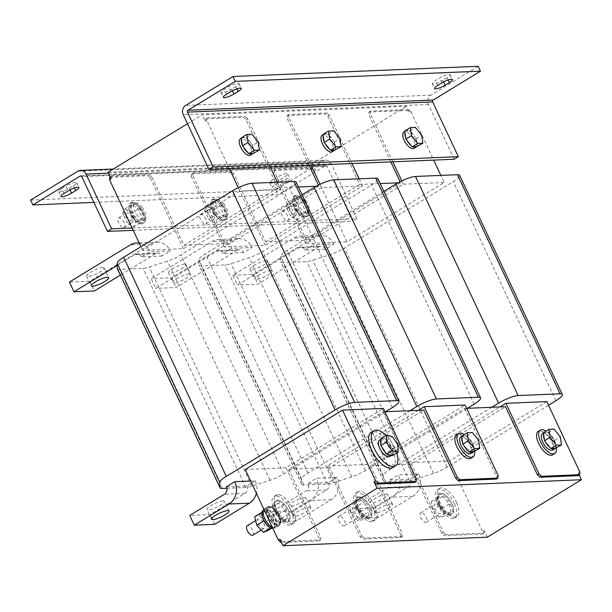 <?xml version="1.0" encoding="UTF-8"?>
<svg xmlns="http://www.w3.org/2000/svg" width="612" height="612" viewBox="0 0 612 612"><rect width="100%" height="100%" fill="white"/><g stroke="black" fill="none" stroke-linecap="round" stroke-linejoin="round"><path stroke-width="0.46" stroke-dasharray="3.06 2.29" d="M386.562 494.075A9.631 2.073 -25.1 0 1 387.924 494.481A9.631 2.073 -25.1 0 1 382.102 499.43A9.631 2.073 -25.1 0 1 371.844 503.064A9.631 2.073 -25.1 0 1 370.474 502.659A9.631 2.073 -25.1 0 1 376.296 497.709A9.631 2.073 -25.1 0 1 386.562 494.075M391.122 503.814A9.631 2.073 -25.1 0 1 392.491 504.219A9.631 2.073 -25.1 0 1 386.669 509.169A9.631 2.073 -25.1 0 1 376.403 512.802A9.631 2.073 -25.1 0 1 375.041 512.397A9.631 2.073 -25.1 0 1 380.855 507.447A9.631 2.073 -25.1 0 1 391.122 503.814M236.943 88.809L235.888 86.567A7.574 1.629 154.9 0 0 238.994 83.507A7.574 1.629 154.9 0 0 237.923 83.194A7.574 1.629 154.9 0 0 228.398 86.873L224.191 89.444A7.574 1.629 154.9 0 0 221.085 92.496A7.574 1.629 154.9 0 0 231.68 89.13L232.445 90.752M448.083 80.011L447.035 77.762A7.574 1.629 154.9 0 0 450.141 74.71A7.574 1.629 154.9 0 0 449.07 74.389A7.574 1.629 154.9 0 0 439.538 78.076L435.339 80.639A7.574 1.629 154.9 0 0 432.225 83.699A7.574 1.629 154.9 0 0 442.828 80.333L443.585 81.954M273.143 188.037A7.574 1.629 154.9 0 0 282.675 184.357L286.883 181.787A7.574 1.629 154.9 0 0 289.989 178.735A7.574 1.629 154.9 0 0 279.386 182.101L275.178 184.663A7.574 1.629 154.9 0 0 272.072 187.723A7.574 1.629 154.9 0 0 273.143 188.037M275.178 184.663L272.898 179.798A7.574 1.629 154.9 0 0 269.793 182.85A7.574 1.629 154.9 0 0 270.864 183.172A7.574 1.629 154.9 0 0 280.395 179.484L284.595 176.922A7.574 1.629 154.9 0 0 287.709 173.862A7.574 1.629 154.9 0 0 277.106 177.228L279.386 182.101M64.038 193.469L61.758 188.603A7.574 1.629 154.9 0 0 58.645 191.655A7.574 1.629 154.9 0 0 59.716 191.977A7.574 1.629 154.9 0 0 69.248 188.289L73.455 185.719A7.574 1.629 154.9 0 0 76.561 182.667A7.574 1.629 154.9 0 0 65.958 186.033L68.238 190.898M102.785 267.528A9.631 2.073 154.9 0 0 92.519 271.154A9.631 2.073 154.9 0 0 86.697 276.104A9.631 2.073 154.9 0 0 88.067 276.509A9.631 2.073 154.9 0 0 98.333 272.883A9.631 2.073 154.9 0 0 104.147 267.934A9.631 2.073 154.9 0 0 102.785 267.528M223.097 500.891A9.631 2.073 -25.1 0 1 224.459 501.297A9.631 2.073 -25.1 0 1 218.637 506.246A9.631 2.073 -25.1 0 1 208.371 509.88A9.631 2.073 -25.1 0 1 207.009 509.475A9.631 2.073 -25.1 0 1 212.831 504.525A9.631 2.073 -25.1 0 1 223.097 500.891M270.818 270.45A9.631 2.073 154.9 0 0 260.551 274.084A9.631 2.073 154.9 0 0 254.73 279.034A9.631 2.073 154.9 0 0 256.099 279.439A9.631 2.073 154.9 0 0 266.358 275.805A9.631 2.073 154.9 0 0 272.179 270.856A9.631 2.073 154.9 0 0 270.818 270.45M266.251 260.712A9.631 2.073 154.9 0 0 255.992 264.346A9.631 2.073 154.9 0 0 250.17 269.295A9.631 2.073 154.9 0 0 251.532 269.701A9.631 2.073 154.9 0 0 261.798 266.067A9.631 2.073 154.9 0 0 267.62 261.117A9.631 2.073 154.9 0 0 266.251 260.712M189.077 273.855A9.631 2.073 154.9 0 0 178.819 277.488A9.631 2.073 154.9 0 0 172.997 282.438A9.631 2.073 154.9 0 0 174.359 282.843A9.631 2.073 154.9 0 0 184.625 279.21A9.631 2.073 154.9 0 0 190.447 274.26A9.631 2.073 154.9 0 0 189.077 273.855M184.518 264.116A9.631 2.073 154.9 0 0 174.252 267.75A9.631 2.073 154.9 0 0 168.438 272.7A9.631 2.073 154.9 0 0 169.799 273.105A9.631 2.073 154.9 0 0 180.066 269.471A9.631 2.073 154.9 0 0 185.887 264.522A9.631 2.073 154.9 0 0 184.518 264.116M304.83 497.487A9.631 2.073 -25.1 0 1 306.191 497.893A9.631 2.073 -25.1 0 1 300.37 502.842A9.631 2.073 -25.1 0 1 290.111 506.468A9.631 2.073 -25.1 0 1 288.742 506.063A9.631 2.073 -25.1 0 1 294.563 501.113A9.631 2.073 -25.1 0 1 304.83 497.487M309.389 507.226A9.631 2.073 -25.1 0 1 310.751 507.631A9.631 2.073 -25.1 0 1 304.937 512.581A9.631 2.073 -25.1 0 1 294.67 516.207A9.631 2.073 -25.1 0 1 293.301 515.801A9.631 2.073 -25.1 0 1 299.123 510.852A9.631 2.073 -25.1 0 1 309.389 507.226M272.019 522.549A11.008 4.911 -121.4 0 1 267.628 506.828A11.008 4.911 -121.4 0 1 274.712 509.903A11.008 4.911 -121.4 0 1 279.103 525.624A11.008 4.911 -121.4 0 1 272.019 522.549M263.849 509.207A11.008 4.911 -121.4 0 1 264.262 508.878A11.008 4.911 -121.4 0 1 271.346 511.953A11.008 4.911 -121.4 0 1 275.737 527.682A11.008 4.911 -121.4 0 1 272.417 527.506M268.752 524.132A10.182 4.544 -121.4 0 1 264.69 509.589A10.182 4.544 -121.4 0 1 271.246 512.428A10.182 4.544 -121.4 0 1 275.308 526.97A10.182 4.544 -121.4 0 1 268.752 524.132M263.015 510.615A10.182 4.544 -121.4 0 1 266.013 510.737A10.182 4.544 -121.4 0 1 266.327 510.89A10.182 4.544 -121.4 0 1 269.563 513.453A10.182 4.544 -121.4 0 1 272.493 517.446L265.531 522.005L267.712 530.619M252.894 535.171A5.508 2.456 58.6 0 0 251.861 528.783A5.508 2.456 58.6 0 0 247.156 525.777M263.007 521.982A5.508 2.456 58.6 0 0 258.302 518.968A5.508 2.456 58.6 0 0 259.335 525.364A5.508 2.456 58.6 0 0 264.04 528.37A5.508 2.456 58.6 0 0 263.007 521.982M272.103 522.158A10.32 4.605 -121.4 0 1 267.987 507.417A10.32 4.605 -121.4 0 1 274.627 510.293A10.32 4.605 -121.4 0 1 278.743 525.035A10.32 4.605 -121.4 0 1 272.103 522.158M272.944 521.646A10.32 4.605 -121.4 0 1 269.846 517.385A10.32 4.605 -121.4 0 1 269.838 517.362A10.32 4.605 -121.4 0 1 267.658 508.779A10.32 4.605 -121.4 0 1 267.666 508.763A10.32 4.605 -121.4 0 1 268.829 506.904A10.32 4.605 -121.4 0 1 272.019 507.103A10.32 4.605 -121.4 0 1 272.034 507.111A10.32 4.605 -121.4 0 1 275.469 509.781A10.32 4.605 -121.4 0 1 278.559 514.034L280.747 522.663A10.32 4.605 -121.4 0 1 280.747 522.663L276.387 524.323A10.32 4.605 -121.4 0 1 276.379 524.316L276.387 524.323A10.32 4.605 -121.4 0 1 272.944 521.646M250.469 155.165A9.631 4.299 58.6 0 0 251.379 150.024A9.631 4.299 58.6 0 0 246.46 141.234A9.631 4.299 58.6 0 0 240.432 138.717M253.024 153.497A9.631 4.299 58.6 0 0 253.636 152.235A9.631 4.299 58.6 0 0 253.483 148.739A9.631 4.299 58.6 0 0 252.84 146.681L253.812 153.467M247.738 152.48A9.631 4.299 58.6 0 0 249.489 153.643M242.26 144.639A9.631 4.299 58.6 0 0 243.4 147.071M413.934 148.349A9.631 4.299 58.6 0 0 414.852 143.208A9.631 4.299 58.6 0 0 409.933 134.426A9.631 4.299 58.6 0 0 403.897 131.901M416.497 146.681A9.631 4.299 58.6 0 0 417.101 145.419A9.631 4.299 58.6 0 0 416.956 141.923A9.631 4.299 58.6 0 0 416.305 139.865L417.285 146.65M411.203 145.664A9.631 4.299 58.6 0 0 412.955 146.834M405.733 137.822A9.631 4.299 58.6 0 0 406.873 140.255M332.201 151.761A9.631 4.299 58.6 0 0 333.112 146.612A9.631 4.299 58.6 0 0 328.193 137.83A9.631 4.299 58.6 0 0 322.164 135.313M334.764 150.093A9.631 4.299 58.6 0 0 335.368 148.823A9.631 4.299 58.6 0 0 335.215 145.335A9.631 4.299 58.6 0 0 334.573 143.269L335.544 150.055M329.47 149.068A9.631 4.299 58.6 0 0 331.222 150.238M323.993 141.234A9.631 4.299 58.6 0 0 325.133 143.667M278.812 494.741A16.516 7.367 -121.4 0 1 292.421 507.983A16.516 7.367 -121.4 0 1 293.324 523.39A16.516 7.367 -121.4 0 1 290.623 523.849A16.516 7.367 -121.4 0 1 277.022 510.607A16.516 7.367 -121.4 0 1 276.111 495.2A16.516 7.367 -121.4 0 1 278.812 494.741M276.708 496.018A16.516 7.367 -121.4 0 1 290.317 509.268A16.516 7.367 -121.4 0 1 291.22 524.675A16.516 7.367 -121.4 0 1 288.52 525.134A16.516 7.367 -121.4 0 1 274.918 511.892A16.516 7.367 -121.4 0 1 274.008 496.477A16.516 7.367 -121.4 0 1 276.708 496.018M278.559 514.034L285.322 509.926L281.665 506.69L278.774 502.98L274.413 504.64L276.593 513.254L279.477 516.964L283.142 520.208L276.387 524.323L269.846 517.385L267.658 508.779L272.026 507.096L278.559 514.034A10.32 4.605 -121.4 0 1 278.575 514.065A10.32 4.605 -121.4 0 1 280.747 522.648A10.32 4.605 -121.4 0 1 279.585 524.522A10.32 4.605 -121.4 0 1 276.394 524.323M281.214 517.163A11.467 5.118 -121.4 0 1 275.346 502.865A11.467 5.118 -121.4 0 1 284.014 503.99A11.467 5.118 -121.4 0 1 289.881 518.295A11.467 5.118 -121.4 0 1 281.214 517.163M379.578 440.104A9.631 4.299 -121.4 0 1 388.023 445.697A9.631 4.299 -121.4 0 1 389.615 456.552M380.886 444.419A9.631 4.299 58.6 0 0 381.743 446.821M391.718 455.267L391.535 455.382A9.631 4.299 58.6 0 0 391.718 455.267A9.631 4.299 58.6 0 0 392.43 454.532A9.631 4.299 58.6 0 0 392.522 449.667A9.631 4.299 58.6 0 0 391.657 447.265A9.631 4.299 58.6 0 0 390.127 444.411A9.631 4.299 58.6 0 0 387.71 441.328A9.631 4.299 58.6 0 0 385.935 439.776A9.631 4.299 58.6 0 0 381.888 438.705A9.631 4.299 58.6 0 0 381.681 438.819A9.631 4.299 58.6 0 0 380.97 439.554M392.728 467.553A20.647 9.211 58.6 0 0 388.23 442.683A20.647 9.211 58.6 0 0 371.216 432.309M396.775 452.949A20.647 9.211 58.6 0 0 390.861 441.084A20.647 9.211 58.6 0 0 386.057 435.384M421.201 512.695A5.508 2.456 58.6 0 0 420.612 512.864A5.508 2.456 58.6 0 0 421.048 518.265A5.508 2.456 58.6 0 0 425.761 522.434A5.508 2.456 58.6 0 0 426.35 522.258A5.508 2.456 58.6 0 0 425.906 516.857A5.508 2.456 58.6 0 0 421.201 512.695M435.392 504.028A5.508 2.456 58.6 0 0 434.803 504.196A5.508 2.456 58.6 0 0 435.247 509.597A5.508 2.456 58.6 0 0 439.952 513.766A5.508 2.456 58.6 0 0 440.541 513.598A5.508 2.456 58.6 0 0 440.104 508.197A5.508 2.456 58.6 0 0 435.392 504.028M450.822 512.259L449.246 503.967L442.851 496.493L438.024 497.296L439.6 505.581L446.003 513.063L450.822 512.259L444.067 516.375L439.248 517.186L432.852 509.704L431.276 501.419L436.096 500.608L442.499 508.09L444.067 516.375M451.197 513.866A11.467 5.118 -121.4 0 1 440.732 504.663A11.467 5.118 -121.4 0 1 440.977 493.662A11.467 5.118 -121.4 0 1 451.434 502.865A11.467 5.118 -121.4 0 1 451.197 513.866M456.506 502.46A16.516 7.367 -121.4 0 1 456.789 516.574A16.516 7.367 -121.4 0 1 439.867 502.498A16.516 7.367 -121.4 0 1 439.584 488.384A16.516 7.367 -121.4 0 1 456.506 502.46M454.402 503.745A16.516 7.367 -121.4 0 1 454.693 517.859A16.516 7.367 -121.4 0 1 437.764 503.783A16.516 7.367 -121.4 0 1 437.481 489.669A16.516 7.367 -121.4 0 1 454.402 503.745M542.523 433.61A9.631 4.299 -121.4 0 1 548.551 436.127A9.631 4.299 -121.4 0 1 553.47 444.909A9.631 4.299 -121.4 0 1 552.559 450.057M555.122 448.389A9.631 4.299 58.6 0 0 555.727 447.12A9.631 4.299 58.6 0 0 555.574 443.631A9.631 4.299 58.6 0 0 554.931 441.566A9.631 4.299 58.6 0 0 553.791 439.133A9.631 4.299 58.6 0 0 549.454 433.732A9.631 4.299 58.6 0 0 547.709 432.562A9.631 4.299 58.6 0 0 544.626 432.324A9.631 4.299 58.6 0 0 544.167 432.707A9.631 4.299 58.6 0 0 543.555 433.977M549.828 447.364A9.631 4.299 58.6 0 0 551.58 448.535M544.351 439.531A9.631 4.299 58.6 0 0 545.491 441.963M552.605 454.861A13.762 6.143 58.6 0 0 553.623 446.431A13.762 6.143 58.6 0 0 546.47 434.551A13.762 6.143 58.6 0 0 538.269 431.368M556.346 448.083A13.762 6.143 58.6 0 0 555.727 445.146A13.762 6.143 58.6 0 0 546.003 431.146M339.461 516.1A5.508 2.456 58.6 0 0 338.88 516.268A5.508 2.456 58.6 0 0 339.316 521.669A5.508 2.456 58.6 0 0 344.028 525.838A5.508 2.456 58.6 0 0 344.617 525.67A5.508 2.456 58.6 0 0 344.173 520.269A5.508 2.456 58.6 0 0 339.461 516.1M353.66 507.44A5.508 2.456 58.6 0 0 353.07 507.608A5.508 2.456 58.6 0 0 353.514 513.009A5.508 2.456 58.6 0 0 358.219 517.171A5.508 2.456 58.6 0 0 358.808 517.002A5.508 2.456 58.6 0 0 358.364 511.601A5.508 2.456 58.6 0 0 353.66 507.44M369.09 515.664L367.514 507.379L361.118 499.897L356.291 500.7L357.867 508.993L364.27 516.467L369.09 515.664L362.335 519.787L357.515 520.59L351.12 513.116L349.544 504.823L354.363 504.02L360.759 511.494L362.335 519.787M369.457 517.278A11.467 5.118 -121.4 0 1 358.999 508.067A11.467 5.118 -121.4 0 1 359.244 497.066A11.467 5.118 -121.4 0 1 369.702 506.277A11.467 5.118 -121.4 0 1 369.457 517.278M374.774 505.864A16.516 7.367 -121.4 0 1 375.057 519.986A16.516 7.367 -121.4 0 1 358.135 505.91A16.516 7.367 -121.4 0 1 357.844 491.788A16.516 7.367 -121.4 0 1 374.774 505.864M372.67 507.149A16.516 7.367 -121.4 0 1 372.953 521.271A16.516 7.367 -121.4 0 1 356.031 507.187A16.516 7.367 -121.4 0 1 355.748 493.073A16.516 7.367 -121.4 0 1 372.67 507.149M460.79 437.014A9.631 4.299 -121.4 0 1 466.818 439.531A9.631 4.299 -121.4 0 1 471.737 448.321A9.631 4.299 -121.4 0 1 470.827 453.461M473.382 451.794A9.631 4.299 58.6 0 0 473.994 450.524A9.631 4.299 58.6 0 0 473.841 447.035A9.631 4.299 58.6 0 0 473.198 444.978A9.631 4.299 58.6 0 0 472.059 442.545A9.631 4.299 58.6 0 0 467.721 437.136A9.631 4.299 58.6 0 0 465.969 435.966A9.631 4.299 58.6 0 0 462.886 435.729A9.631 4.299 58.6 0 0 462.435 436.119A9.631 4.299 58.6 0 0 461.823 437.381M468.096 450.776A9.631 4.299 58.6 0 0 469.848 451.939M462.618 442.935A9.631 4.299 58.6 0 0 463.758 445.368M470.873 458.273A13.762 6.143 58.6 0 0 471.89 449.835A13.762 6.143 58.6 0 0 464.738 437.955A13.762 6.143 58.6 0 0 456.529 434.772M474.606 451.495A13.762 6.143 58.6 0 0 473.994 448.55A13.762 6.143 58.6 0 0 464.263 434.551M123.67 227.542A5.508 2.456 58.6 0 0 124.259 227.373A5.508 2.456 58.6 0 0 123.815 221.972A5.508 2.456 58.6 0 0 119.11 217.803A5.508 2.456 58.6 0 0 118.521 217.971A5.508 2.456 58.6 0 0 118.957 223.372A5.508 2.456 58.6 0 0 123.67 227.542M131.557 222.73A5.508 2.456 58.6 0 0 132.138 222.561A5.508 2.456 58.6 0 0 131.702 217.161A5.508 2.456 58.6 0 0 126.99 212.991A5.508 2.456 58.6 0 0 126.401 213.16A5.508 2.456 58.6 0 0 126.845 218.56A5.508 2.456 58.6 0 0 131.557 222.73M133.737 218.492L140.309 222.875L142.596 218.124L140.071 213.787L138.312 208.983L131.748 204.599L129.461 209.358L131.213 214.154L133.737 218.492L126.982 222.615L122.706 213.473L124.993 208.723L131.557 213.106L135.841 222.24L133.554 226.998L126.982 222.615M142.038 207.162A9.631 4.299 -121.4 0 1 144.807 219.662A9.631 4.299 -121.4 0 1 137.532 215.722A9.631 4.299 -121.4 0 1 134.77 203.222A9.631 4.299 -121.4 0 1 142.038 207.162M139.941 208.447A9.631 4.299 -121.4 0 1 142.703 220.947A9.631 4.299 -121.4 0 1 135.428 217.008A9.631 4.299 -121.4 0 1 132.666 204.5A9.631 4.299 -121.4 0 1 139.941 208.447M287.135 220.725A5.508 2.456 58.6 0 0 287.724 220.557A5.508 2.456 58.6 0 0 287.28 215.156A5.508 2.456 58.6 0 0 282.576 210.987A5.508 2.456 58.6 0 0 281.987 211.163A5.508 2.456 58.6 0 0 282.43 216.564A5.508 2.456 58.6 0 0 287.135 220.725M295.022 215.914A5.508 2.456 58.6 0 0 295.611 215.745A5.508 2.456 58.6 0 0 295.168 210.344A5.508 2.456 58.6 0 0 290.463 206.175A5.508 2.456 58.6 0 0 289.874 206.343A5.508 2.456 58.6 0 0 290.31 211.744A5.508 2.456 58.6 0 0 295.022 215.914M297.202 211.675L303.774 216.059L306.061 211.308L303.537 206.971L301.777 202.174L295.214 197.791L292.926 202.541L294.678 207.346L297.202 211.675L290.455 215.799L286.171 206.665L288.459 201.906L295.03 206.29L299.306 215.432L297.019 220.182L290.455 215.799M305.51 200.346A9.631 4.299 -121.4 0 1 308.272 212.854A9.631 4.299 -121.4 0 1 300.997 208.906A9.631 4.299 -121.4 0 1 298.235 196.406A9.631 4.299 -121.4 0 1 305.51 200.346M303.407 201.631A9.631 4.299 -121.4 0 1 306.168 214.131A9.631 4.299 -121.4 0 1 298.901 210.191A9.631 4.299 -121.4 0 1 296.132 197.691A9.631 4.299 -121.4 0 1 303.407 201.631M223.778 203.758A9.631 4.299 -121.4 0 1 226.539 216.258A9.631 4.299 -121.4 0 1 219.264 212.318A9.631 4.299 -121.4 0 1 216.503 199.81A9.631 4.299 -121.4 0 1 223.778 203.758M221.674 205.035A9.631 4.299 -121.4 0 1 224.436 217.543A9.631 4.299 -121.4 0 1 217.161 213.596A9.631 4.299 -121.4 0 1 214.399 201.096A9.631 4.299 -121.4 0 1 221.674 205.035M217.574 218.836L224.329 214.713L221.804 210.383L220.045 205.578L213.481 201.195L211.194 205.946L212.945 210.75L215.47 215.087L208.723 219.203L215.286 223.587L217.574 218.836L213.297 209.702L206.726 205.318L204.439 210.069L208.723 219.203M205.403 224.137A5.508 2.456 58.6 0 0 205.992 223.969A5.508 2.456 58.6 0 0 205.548 218.56A5.508 2.456 58.6 0 0 200.843 214.399A5.508 2.456 58.6 0 0 200.254 214.567A5.508 2.456 58.6 0 0 200.69 219.968A5.508 2.456 58.6 0 0 205.403 224.137M213.29 219.326A5.508 2.456 58.6 0 0 213.879 219.15A5.508 2.456 58.6 0 0 213.435 213.749A5.508 2.456 58.6 0 0 208.723 209.587A5.508 2.456 58.6 0 0 208.141 209.755A5.508 2.456 58.6 0 0 208.577 215.156A5.508 2.456 58.6 0 0 213.29 219.326M418.287 410.346L326.976 466.084L367.843 464.378L465.089 405.014M308.104 483.419L316.511 478.278L336.944 477.429A16.516 14.351 87.6 0 1 331.168 499.736L296.476 520.919L291.916 511.181L271.483 512.03L306.176 490.855A5.508 4.781 -92.4 0 0 308.104 483.419L328.537 482.562L336.944 477.429M410.04 410.69L308.027 472.961A15.552 3.343 154.9 0 0 301.563 478.921L301.678 484.069A15.552 3.343 154.9 0 0 301.747 484.383A15.552 3.343 154.9 0 0 303.95 485.041L327.573 484.054A15.552 3.343 154.9 0 0 333.594 482.738L351.816 476.832A15.552 3.343 154.9 0 0 365.372 470.574L467.392 408.296M360.881 186.867L362.457 185.91L321.591 187.609L224.336 246.973L265.203 245.274L360.881 186.867M237.15 250.331A5.508 4.781 87.6 0 1 239.2 249.696A5.508 4.781 87.6 0 1 243.63 252.626L252.045 247.493L231.611 248.35A16.516 14.351 -92.4 0 0 218.308 239.544A16.516 14.351 -92.4 0 0 212.15 241.442L151.172 278.667L155.731 288.405L216.717 251.18L237.15 250.331L176.164 287.548L155.731 288.405M243.63 252.626L223.196 253.483L231.611 248.35M302.106 194.815L205.387 253.858A15.552 3.343 154.9 0 0 198.931 259.817L199.038 264.965A15.552 3.343 154.9 0 0 199.107 265.279A15.552 3.343 154.9 0 0 201.317 265.937L224.933 264.95A15.552 3.343 154.9 0 0 230.961 263.634L249.183 257.721A15.552 3.343 154.9 0 0 262.739 251.463L371.538 185.054A15.552 3.343 154.9 0 0 377.925 178.773M389.836 480.007L410.269 479.158A5.508 4.781 87.6 0 1 408.342 486.594L373.649 507.769L353.216 508.626L387.909 487.443A5.508 4.781 -92.4 0 0 389.836 480.007L398.244 474.874A16.516 14.351 -92.4 0 1 392.468 497.181L357.775 518.364L353.216 508.626M410.269 479.158L418.677 474.025A16.516 14.351 87.6 0 1 412.901 496.332L378.208 517.507L373.649 507.769M378.208 517.507L357.775 518.364M418.677 474.025L398.244 474.874M245.244 469.488L286.11 467.79L383.357 408.418M226.363 486.823L246.797 485.974L255.212 480.833L250.645 481.024M226.83 488.254L245.84 487.466A15.552 3.343 154.9 0 0 251.861 486.15L270.083 480.236A15.552 3.343 154.9 0 0 283.639 473.979L385.659 411.708M279.141 190.278L280.724 189.315L239.858 191.02L142.604 250.385L183.47 248.679L279.141 190.278M117.244 265.417L134.977 254.584L155.41 253.735A5.508 4.781 87.6 0 1 157.468 253.1A5.508 4.781 87.6 0 1 161.897 256.038L170.312 250.905L149.879 251.754A16.516 14.351 -92.4 0 0 139.199 243.125M161.897 256.038L141.464 256.887L149.879 251.754M117.374 268.683A15.552 3.343 154.9 0 0 119.577 269.341L143.2 268.354A15.552 3.343 154.9 0 0 149.229 267.039L167.451 261.133A15.552 3.343 154.9 0 0 180.999 254.875L289.805 188.458A15.552 3.343 154.9 0 0 296.193 182.177M487.305 537.183L484.222 530.612L482.646 531.576L482.424 534.062L444.281 535.653L441.78 533.274L408.709 462.672L449.575 460.974L482.646 531.576M579.182 475.004L578.325 473.168L578.103 475.662M400.692 537.474L402.268 536.51L402.489 534.016L400.914 534.98L400.692 537.474L362.549 539.065L360.047 536.686L326.976 466.084M466.642 408.326L464.653 408.411L370.558 465.854L402.489 534.016M441.78 533.274L443.356 532.31L411.425 464.148L505.52 406.705M443.356 532.31L445.857 534.689L444.281 535.653M482.424 534.062L484 533.098L445.857 534.689M484 533.098L484.222 530.612M279.891 539.126L282.392 541.505L281.313 542.163M286.11 467.79L319.181 538.384L318.959 540.878L320.535 539.914L282.392 541.505M320.535 539.914L320.757 537.428L319.181 538.384M384.91 411.738L382.921 411.815L288.826 469.259L320.757 537.428M360.047 536.686L361.623 535.722L329.692 467.553L423.787 410.117M361.623 535.722L364.125 538.101L362.549 539.065M402.268 536.51L364.125 538.101M382.921 411.815L414.852 479.984L414.63 482.478M464.653 408.411L496.584 476.58L496.363 479.066M187.501 123.731L202.128 114.804L406.46 106.289L409.543 112.86L411.119 111.897L433.694 160.099M108.033 172.247L312.365 163.725L406.46 106.289M205.204 121.383L205.425 118.889L207.001 117.925L206.78 120.419L205.204 121.383L202.128 114.804M312.365 163.725L315.44 170.304L312.939 167.925L311.363 168.889L313.864 171.261L315.44 170.304M205.425 118.889L243.568 117.297L246.07 119.677L278.001 187.846L298.442 186.989M309.106 165.294L286.936 117.971L287.158 115.484L325.301 113.893L327.803 116.272L359.741 184.434L380.182 183.585M390.839 161.889L368.676 114.566L368.898 112.073L407.034 110.481L409.543 112.86M151.975 177.113L149.473 174.741L147.897 175.698L150.399 178.077L151.975 177.113L183.906 245.282L224.772 243.576L192.841 175.415L191.265 176.378L191.487 173.885L193.063 172.921L231.206 171.329L229.63 172.293L232.132 174.672L233.708 173.709L265.639 241.878L306.505 240.172L274.574 172.003L272.998 172.966L273.22 170.48L274.796 169.516L312.939 167.925M110.252 176.99L111.33 176.325L149.473 174.741M111.33 176.325L111.109 178.819M274.796 169.516L274.574 172.003M233.708 173.709L231.206 171.329M193.063 172.921L192.841 175.415M220.045 205.578L213.297 209.702M224.329 214.713L222.041 219.471L215.286 223.587M222.041 219.471L215.47 215.087M211.194 205.946L204.439 210.069M213.481 201.195L206.726 205.318M295.214 197.791L288.459 201.906M301.777 202.174L295.03 206.29M292.926 202.541L286.171 206.665M303.774 216.059L297.019 220.182M306.061 211.308L299.306 215.432M131.748 204.599L124.993 208.723M138.312 208.983L131.557 213.106M129.461 209.358L122.706 213.473M140.309 222.875L133.554 226.998M142.596 218.124L135.841 222.24M318.959 540.878L281.443 542.446M367.843 464.378L400.914 534.98M229.362 168.621L206.78 120.419M478.186 66.295L430.879 95.181A6.885 5.982 87.6 0 0 428.469 104.476L454.127 159.25M411.119 111.897L408.617 109.525L407.034 110.481M368.898 112.073L370.474 111.109L408.617 109.525M370.474 111.109L370.252 113.603L368.676 114.566M392.827 161.805L370.252 113.603M327.803 116.272L329.386 115.308L351.961 163.511M329.386 115.308L326.877 112.929L325.301 113.893M287.158 115.484L288.742 114.52L326.877 112.929M288.742 114.52L288.52 117.007L286.936 117.971M311.095 165.217L288.52 117.007M246.07 119.677L247.646 118.713L270.229 166.915M247.646 118.713L245.144 116.334L243.568 117.297M207.001 117.925L245.144 116.334M235.888 86.567L231.68 89.13M447.035 77.762L442.828 80.333M546.83 401.61L449.575 460.974M408.709 462.672L500.019 406.934M461.647 436.149L466.757 435.935L473.022 443.738L474.17 451.763M466.757 435.935L472.334 432.539M473.022 443.738L478.592 440.342M498.168 475.616L496.584 476.58M357.867 508.993L351.12 513.116M356.291 500.7L349.544 504.823M364.27 516.467L357.515 520.59M367.514 507.379L360.759 511.494M361.118 499.897L354.363 504.02M543.38 432.745L548.49 432.531L554.755 440.334L555.903 448.351M548.49 432.531L554.067 429.127M554.755 440.334L560.324 436.93M579.901 472.204L578.325 473.168M439.6 505.581L432.852 509.704M438.024 497.296L431.276 501.419M446.003 513.063L439.248 517.186M449.246 503.967L442.499 508.09M442.851 496.493L436.096 500.608M385.698 452.758A9.631 4.299 58.6 0 0 387.473 454.311M109.755 177.289L147.897 175.698M288.826 469.259L329.692 467.553M224.772 243.576L318.867 186.14L318.385 185.107M318.867 186.14L316.236 186.247M274.413 504.64L267.658 508.763M278.774 502.98L272.026 507.096M276.593 513.254L269.838 517.377M285.322 509.926L287.502 518.54L280.755 522.663M287.502 518.54L283.142 520.208M416.428 479.02L414.852 479.984M273.22 170.48L311.363 168.889M370.558 465.854L411.425 464.148M191.487 173.885L229.63 172.293M306.505 240.172L400.608 182.736L400.118 181.703M400.608 182.736L397.968 182.843M380.993 438.467L386.83 440.013L387.71 441.328L392.537 448.581L392.407 455.611M392.537 448.581L398.114 445.176M386.83 440.013L392.399 436.608M183.906 245.282L278.001 187.846M265.639 241.878L359.741 184.434M334.397 142.038L334.573 143.269A9.631 4.299 58.6 0 0 333.433 140.837L334.397 142.038L339.966 138.641M329.095 135.436L333.433 140.837A9.631 4.299 58.6 0 0 329.095 135.436A9.631 4.299 58.6 0 0 327.351 134.265L328.131 134.235L329.095 135.436M328.131 134.235L333.708 130.83M323.021 134.449L327.351 134.265A9.631 4.299 58.6 0 0 324.268 134.028A9.631 4.299 58.6 0 0 323.809 134.41A9.631 4.299 58.6 0 0 323.197 135.68M416.129 138.633L416.305 139.865A9.631 4.299 58.6 0 0 415.166 137.432L416.129 138.633L421.706 135.229M410.836 132.024L415.166 137.432A9.631 4.299 58.6 0 0 410.836 132.024A9.631 4.299 58.6 0 0 409.084 130.861L409.872 130.823L410.836 132.024M409.872 130.823L415.441 127.426M404.754 131.037L409.084 130.861A9.631 4.299 58.6 0 0 406.001 130.624A9.631 4.299 58.6 0 0 405.542 131.006A9.631 4.299 58.6 0 0 404.93 132.276M246.399 137.639L247.363 138.84A9.631 4.299 58.6 0 0 245.611 137.677L251.976 134.242M241.289 137.853L242.077 137.822A9.631 4.299 58.6 0 0 241.465 139.085M252.664 145.449L252.84 146.681A9.631 4.299 58.6 0 0 251.7 144.248A9.631 4.299 58.6 0 0 247.363 138.84L252.664 145.449L258.233 142.045M242.077 137.822L245.611 137.677A9.631 4.299 58.6 0 0 242.528 137.432A9.631 4.299 58.6 0 0 242.077 137.822M133.209 230.334L352.673 221.184L327.015 166.403L81.817 176.631M132.115 227.985L356.88 218.614L352.673 221.184M356.88 218.614L331.222 163.84A6.885 5.982 87.6 0 0 325.676 160.176L113.304 169.027M93.881 202.388L278.085 194.708L325.393 165.829A1.377 1.193 87.6 0 1 327.015 166.403M30.6 200.063L275.798 189.842L323.113 160.964A6.885 5.982 87.6 0 1 325.676 160.176M275.798 189.842L278.085 194.708M272.898 179.798L277.106 177.228M61.758 188.603L65.958 186.033M150.399 178.077L183.47 248.679M224.336 246.973L191.265 176.378M232.132 174.672L265.203 245.274M401.77 180.892L403.323 184.204L306.069 243.568L272.998 172.966M313.864 171.261L346.935 241.862L444.19 182.498L440.862 175.407M142.604 250.385L140.898 246.735M239.858 191.02L238.305 187.7M277.397 182.215L280.724 189.315M306.069 243.568L346.935 241.862M403.323 184.204L444.19 182.498M321.591 187.609L320.038 184.296M359.129 178.811L362.457 185.91M139.077 242.849L157.009 242.1A16.516 14.351 87.6 0 0 150.85 243.997L89.872 281.222L69.439 282.071M89.872 281.222L94.432 290.96M155.41 253.735L120.388 275.117M157.009 242.1A16.516 14.351 87.6 0 1 170.312 250.905M141.464 256.887A5.508 4.781 -92.4 0 0 137.034 253.957A5.508 4.781 -92.4 0 0 134.977 254.584M246.797 485.974A5.508 4.781 87.6 0 1 244.877 493.41L210.184 514.585L189.743 515.434M214.743 524.323L210.184 514.585M255.212 480.833A16.516 14.351 87.6 0 1 256.39 493.287M325.37 249.222L304.937 250.071A5.508 4.781 -92.4 0 0 300.5 247.141A5.508 4.781 -92.4 0 0 298.449 247.776L318.883 246.919A5.508 4.781 87.6 0 1 320.933 246.292A5.508 4.781 87.6 0 1 325.37 249.222L333.777 244.089L313.344 244.938A16.516 14.351 -92.4 0 0 300.041 236.14A16.516 14.351 -92.4 0 0 293.882 238.037L232.904 275.255L237.471 284.993L298.449 247.776M304.937 250.071L313.344 244.938M232.904 275.255L253.337 274.406L314.316 237.181A16.516 14.351 87.6 0 1 320.474 235.291A16.516 14.351 87.6 0 1 333.777 244.089M318.883 246.919L257.904 284.144L237.471 284.993M253.337 274.406L257.904 284.144M383.846 191.403L287.12 250.453A15.552 3.343 154.9 0 0 280.663 256.413L280.77 261.553A15.552 3.343 154.9 0 0 280.847 261.875A15.552 3.343 154.9 0 0 283.05 262.525L306.673 261.546A15.552 3.343 154.9 0 0 312.694 260.222L330.916 254.317A15.552 3.343 154.9 0 0 344.472 248.059L453.27 181.642A15.552 3.343 154.9 0 0 459.658 175.369M491.78 407.278L389.76 469.557A15.552 3.343 154.9 0 0 383.296 475.516L383.41 480.665A15.552 3.343 154.9 0 0 383.479 480.978A15.552 3.343 154.9 0 0 385.682 481.636L409.306 480.649A15.552 3.343 154.9 0 0 415.326 479.334L433.556 473.42A15.552 3.343 154.9 0 0 447.104 467.163L548.536 405.251M218.308 239.544L238.741 238.695A16.516 14.351 87.6 0 0 232.583 240.593L171.605 277.81L151.172 278.667M171.605 277.81L176.164 287.548M238.741 238.695A16.516 14.351 87.6 0 1 252.045 247.493M223.196 253.483A5.508 4.781 -92.4 0 0 218.767 250.545A5.508 4.781 -92.4 0 0 216.717 251.18M328.537 482.562A5.508 4.781 87.6 0 1 326.609 489.998L291.916 511.181M296.476 520.919L276.043 521.768L310.735 500.593A16.516 14.351 -92.4 0 0 316.511 478.278M276.043 521.768L271.483 512.03M254.623 516.719L258.991 515.059L265.531 522.005M261.898 512.305L266.136 510.691L258.991 515.059M266.136 510.691L272.493 517.446A10.182 4.544 -121.4 0 1 272.745 517.89L274.865 526.259L271.644 528.225M272.684 517.645L272.745 517.89A10.182 4.544 -121.4 0 1 274.803 526.006A10.182 4.544 -121.4 0 1 274.742 526.305L270.626 527.873M274.865 526.259L274.742 526.305A10.182 4.544 -121.4 0 1 273.625 528.003A10.182 4.544 -121.4 0 1 272.784 528.294M263.887 520.72L261.837 512.604M264.139 521.172L270.313 527.72M230.678 91.746L228.398 86.873M441.826 82.941L439.538 78.076M282.675 184.357L280.395 179.484M70.005 189.911L69.248 188.289M279.921 518.104A11.758 5.248 -121.4 0 1 273.901 503.439A11.758 5.248 -121.4 0 1 282.79 504.594A11.758 5.248 -121.4 0 1 288.803 519.259A11.758 5.248 -121.4 0 1 279.921 518.104M450.065 514.899A11.758 5.248 -121.4 0 1 439.332 505.451A11.758 5.248 -121.4 0 1 439.584 494.175A11.758 5.248 -121.4 0 1 450.31 503.615A11.758 5.248 -121.4 0 1 450.065 514.899M368.325 518.303A11.758 5.248 -121.4 0 1 357.599 508.863A11.758 5.248 -121.4 0 1 357.852 497.579A11.758 5.248 -121.4 0 1 368.577 507.019A11.758 5.248 -121.4 0 1 368.325 518.303M130.601 213.741A11.758 5.248 -121.4 0 1 131.549 203.1A11.758 5.248 -121.4 0 1 142.244 213.251A11.758 5.248 -121.4 0 1 141.296 223.893A11.758 5.248 -121.4 0 1 130.601 213.741M132.008 212.961A11.467 5.118 -121.4 0 1 132.934 202.587A11.467 5.118 -121.4 0 1 143.361 212.486A11.467 5.118 -121.4 0 1 142.435 222.867A11.467 5.118 -121.4 0 1 132.008 212.961M294.074 206.925A11.758 5.248 -121.4 0 1 295.022 196.284A11.758 5.248 -121.4 0 1 305.709 206.435A11.758 5.248 -121.4 0 1 304.761 217.084A11.758 5.248 -121.4 0 1 294.074 206.925M295.474 206.145A11.467 5.118 -121.4 0 1 296.399 195.771A11.467 5.118 -121.4 0 1 306.826 205.678A11.467 5.118 -121.4 0 1 305.901 216.051A11.467 5.118 -121.4 0 1 295.474 206.145M213.741 209.556A11.467 5.118 -121.4 0 1 214.667 199.175A11.467 5.118 -121.4 0 1 225.094 209.082A11.467 5.118 -121.4 0 1 224.168 219.463A11.467 5.118 -121.4 0 1 213.741 209.556M212.341 210.329A11.758 5.248 -121.4 0 1 213.282 199.688A11.758 5.248 -121.4 0 1 223.977 209.847A11.758 5.248 -121.4 0 1 223.028 220.488A11.758 5.248 -121.4 0 1 212.341 210.329M301.563 478.921L198.931 259.817M308.027 472.961L205.387 253.858M301.678 484.069L199.038 264.965M303.95 485.041L201.317 265.937M327.573 484.054L224.933 264.95M333.594 482.738L230.961 263.634M351.816 476.832L249.183 257.721M365.372 470.574L262.739 251.463M474.178 404.157L371.538 185.054M412.901 496.332L392.468 497.181M408.342 486.594L387.909 487.443M222.217 488.445L119.577 269.341M245.84 487.466L143.2 268.354M251.861 486.15L149.229 267.039M270.083 480.236L167.451 261.133M283.639 473.979L180.999 254.875M392.437 407.561L289.805 188.458M428.469 104.476L183.271 114.696M430.879 95.181L185.673 105.402M81.228 176.011L325.393 165.829M77.908 171.184L323.113 160.964M108.439 173.127L331.222 163.84M150.85 243.997L130.417 244.846M244.877 493.41L224.443 494.259M314.316 237.181L293.882 238.037M389.76 469.557L287.12 250.453M555.91 400.753L453.27 181.642M447.104 467.163L344.472 248.059M433.556 473.42L330.916 254.317M415.326 479.334L312.694 260.222M409.306 480.649L306.673 261.546M385.682 481.636L283.05 262.525M383.41 480.665L280.77 261.553M383.296 475.516L280.663 256.413M232.583 240.593L212.15 241.442M331.168 499.736L310.735 500.593M326.609 489.998L306.176 490.855M74.503 187.968L73.455 185.719M286.883 181.787L284.595 176.922M437.618 85.512L435.339 80.639M226.471 94.317L224.191 89.444M392.491 504.219L387.924 494.481M86.697 276.104L91.264 285.842M229.018 511.035L224.459 501.297M250.17 269.295L254.73 279.034M168.438 272.7L172.997 282.438M310.751 507.631L306.191 497.893M267.628 506.828L264.262 508.878M264.69 509.589L263.099 510.561M255.609 520.613L258.302 518.968M267.987 507.417L268.829 506.904M293.324 523.39L291.22 524.675M283.983 503.806C272.126 492.415 270.695 509.987 279.944 518.15C290.578 529.013 294.341 515.977 283.983 503.806M380.978 439.248L381.681 438.819M420.612 512.864L434.803 504.196M440.181 493.218C437.037 493.563 436.563 497.25 438.766 504.273C441.313 511.471 449.545 516.467 450.684 515.105C456.636 511.165 452.597 505.474 450.463 500.945C447.097 495.712 443.669 493.134 440.181 493.218M456.789 516.574L454.693 517.859M338.88 516.268L353.07 507.608M358.448 496.623C355.304 496.967 354.83 500.654 357.033 507.677C359.581 514.876 367.812 519.879 368.952 518.509C374.904 514.577 370.857 508.886 368.73 504.357C365.364 499.117 361.937 496.539 358.448 496.623M375.057 519.986L372.953 521.271M124.259 227.373L132.138 222.561M143.476 212.525C141.127 206.986 137.455 203.521 132.467 202.128C128.405 202.901 127.778 206.764 130.585 213.718C135.895 226.861 150.575 227.855 143.476 212.525M144.807 219.662L142.703 220.947M287.724 220.557L295.611 215.745M306.949 205.708C304.592 200.17 300.92 196.704 295.94 195.312C291.878 196.085 291.251 199.948 294.058 206.91C299.367 220.045 314.04 221.039 306.949 205.708M308.272 212.854L306.168 214.131M226.539 216.258L224.436 217.543M225.216 209.12C222.86 203.574 219.188 200.109 214.2 198.724C210.138 199.497 209.511 203.36 212.318 210.314C217.627 223.449 232.308 224.443 225.216 209.12M205.992 223.969L213.879 219.15M301.747 484.383L199.107 265.279M200.254 214.567L208.141 209.755M216.503 199.81L214.399 201.096M298.235 196.406L296.132 197.691M281.987 211.163L289.874 206.343M134.77 203.222L132.666 204.5M118.521 217.971L126.401 213.16M461.693 436.463L462.886 435.729M357.844 491.788L355.748 493.073M344.617 525.67L358.808 517.002M543.425 433.059L544.626 432.324M439.584 488.384L437.481 489.669M426.35 522.258L440.541 513.598M276.111 495.2L274.008 496.477M323.067 134.762L324.268 134.028M404.8 131.35L406.001 130.624M241.335 138.167L242.528 137.432M325.905 165.676L80.707 175.896M137.034 253.957L157.468 253.1M300.5 247.141L320.933 246.292M300.041 236.14L320.474 235.291M383.479 480.978L280.847 261.875M218.767 250.545L239.2 249.696M278.743 525.035L279.585 524.522M261.255 530.068L264.04 528.37M275.308 526.97L273.625 528.003M279.103 525.624L275.737 527.682M293.301 515.801L288.742 506.063M185.887 264.522L190.447 274.26M267.62 261.117L272.179 270.856M211.568 519.213L207.009 509.475M104.147 267.934L108.714 277.672M76.561 182.667L78.841 187.532M58.645 191.655L60.925 196.521M287.709 173.862L289.989 178.735M269.793 182.85L272.072 187.723M432.225 83.699L434.505 88.564M450.141 74.71L452.421 79.575M221.085 92.496L223.365 97.369M238.994 83.507L241.281 88.38M375.041 512.397L370.474 502.659"/><path stroke-width="0.92" d="M240.202 88.059A7.574 1.629 154.9 0 0 230.678 91.746L226.471 94.317A7.574 1.629 154.9 0 0 223.365 97.369A7.574 1.629 154.9 0 0 233.96 94.003L238.167 91.433A7.574 1.629 154.9 0 0 241.281 88.38A7.574 1.629 154.9 0 0 240.202 88.059M451.35 79.262A7.574 1.629 154.9 0 0 441.826 82.941L437.618 85.512A7.574 1.629 154.9 0 0 434.505 88.564A7.574 1.629 154.9 0 0 445.108 85.198L449.315 82.635A7.574 1.629 154.9 0 0 452.421 79.575A7.574 1.629 154.9 0 0 451.35 79.262M61.996 196.842A7.574 1.629 154.9 0 0 71.528 193.155L75.735 190.592A7.574 1.629 154.9 0 0 78.841 187.532A7.574 1.629 154.9 0 0 68.238 190.898L64.038 193.469A7.574 1.629 154.9 0 0 60.925 196.521A7.574 1.629 154.9 0 0 61.996 196.842M107.345 277.267A9.631 2.073 154.9 0 0 97.086 280.893A9.631 2.073 154.9 0 0 91.264 285.842A9.631 2.073 154.9 0 0 92.626 286.248A9.631 2.073 154.9 0 0 102.892 282.622A9.631 2.073 154.9 0 0 108.714 277.672A9.631 2.073 154.9 0 0 107.345 277.267M227.656 510.63A9.631 2.073 -25.1 0 1 229.018 511.035A9.631 2.073 -25.1 0 1 223.196 515.985A9.631 2.073 -25.1 0 1 212.938 519.619A9.631 2.073 -25.1 0 1 211.568 519.213A9.631 2.073 -25.1 0 1 217.39 514.264A9.631 2.073 -25.1 0 1 227.656 510.63M272.417 527.506A11.008 4.911 -121.4 0 1 268.653 524.606A11.008 4.911 -121.4 0 1 263.849 509.207M272.784 528.294A10.182 4.544 -121.4 0 1 270.626 527.873A10.182 4.544 -121.4 0 1 270.313 527.72A10.182 4.544 -121.4 0 1 267.077 525.157A10.182 4.544 -121.4 0 1 264.139 521.172A10.182 4.544 -121.4 0 1 263.887 520.72A10.182 4.544 -121.4 0 1 261.837 512.604A10.182 4.544 -121.4 0 1 261.898 512.305A10.182 4.544 -121.4 0 1 263.015 510.615L263.099 510.561M255.609 520.613L247.156 525.777A5.508 2.456 58.6 0 0 248.189 532.165A5.508 2.456 58.6 0 0 252.894 535.171L261.255 530.068M241.335 138.167L240.432 138.717A9.631 4.299 58.6 0 0 239.514 143.866A9.631 4.299 58.6 0 0 244.433 152.648A9.631 4.299 58.6 0 0 250.469 155.165L252.572 153.88A9.631 4.299 58.6 0 0 253.024 153.497L249.489 153.643A9.631 4.299 58.6 0 0 252.572 153.88M243.4 147.071A9.631 4.299 58.6 0 0 247.738 152.48L242.436 145.87L241.289 137.853L246.858 134.449L251.976 134.242L258.233 142.045L259.389 150.062L254.271 150.277L248.013 142.474L246.858 134.449M241.465 139.085A9.631 4.299 58.6 0 0 241.618 142.581A9.631 4.299 58.6 0 0 242.26 144.639M404.8 131.35L403.897 131.901A9.631 4.299 58.6 0 0 402.987 137.05A9.631 4.299 58.6 0 0 407.906 145.832A9.631 4.299 58.6 0 0 413.934 148.349L416.038 147.071A9.631 4.299 58.6 0 0 416.497 146.681L412.955 146.834A9.631 4.299 58.6 0 0 416.038 147.071M406.873 140.255A9.631 4.299 58.6 0 0 411.203 145.664L405.909 139.054L411.478 135.657L410.331 127.64L415.441 127.426L421.706 135.229L422.854 143.246L417.744 143.46L411.478 135.657M404.93 132.276A9.631 4.299 58.6 0 0 405.083 135.765A9.631 4.299 58.6 0 0 405.733 137.822L404.754 131.037L410.331 127.64M323.067 134.762L322.164 135.313A9.631 4.299 58.6 0 0 321.246 140.454A9.631 4.299 58.6 0 0 326.173 149.244A9.631 4.299 58.6 0 0 332.201 151.761L334.305 150.475A9.631 4.299 58.6 0 0 334.764 150.093L331.222 150.238A9.631 4.299 58.6 0 0 334.305 150.475M325.133 143.667A9.631 4.299 58.6 0 0 329.47 149.068L324.176 142.466L329.746 139.062L328.598 131.044L333.708 130.83L339.966 138.641L341.121 146.658L336.011 146.872L329.746 139.062M323.197 135.68A9.631 4.299 58.6 0 0 323.35 139.169A9.631 4.299 58.6 0 0 323.993 141.234L323.021 134.449L328.598 131.044M397.984 452.214L392.147 450.669L386.44 442.101L386.562 435.071L392.399 436.608L398.114 445.176L397.984 452.214L392.407 455.611L387.473 454.311A9.631 4.299 58.6 0 0 391.512 455.374L389.615 456.552A9.631 4.299 -121.4 0 1 381.169 450.952A9.631 4.299 -121.4 0 1 379.578 440.104L380.978 439.248M381.743 446.821A9.631 4.299 58.6 0 0 383.273 449.675A9.631 4.299 58.6 0 0 385.698 452.758L380.863 445.498L386.44 442.101M380.97 439.554A9.631 4.299 58.6 0 0 380.886 444.419L380.993 438.467L386.562 435.071M386.057 435.384A20.647 9.211 58.6 0 0 373.84 430.703L371.216 432.309A20.647 9.211 58.6 0 0 375.707 457.172A20.647 9.211 58.6 0 0 392.728 467.553L395.352 465.946A20.647 9.211 58.6 0 0 396.775 452.949M373.84 430.703A20.647 9.211 58.6 0 0 378.338 455.573A20.647 9.211 58.6 0 0 395.352 465.946M554.663 448.772A9.631 4.299 58.6 0 0 555.122 448.389L551.58 448.535A9.631 4.299 58.6 0 0 554.663 448.772L552.559 450.057A9.631 4.299 -121.4 0 1 546.524 447.54A9.631 4.299 -121.4 0 1 541.605 438.75A9.631 4.299 -121.4 0 1 542.523 433.61L543.425 433.059M545.491 441.963A9.631 4.299 58.6 0 0 549.828 447.364L544.527 440.762L543.555 433.977A9.631 4.299 58.6 0 0 543.708 437.465A9.631 4.299 58.6 0 0 544.351 439.531M546.003 431.146A13.762 6.143 58.6 0 0 540.365 430.083L538.269 431.368A13.762 6.143 58.6 0 0 537.252 439.798A13.762 6.143 58.6 0 0 544.405 451.687A13.762 6.143 58.6 0 0 552.605 454.861L554.709 453.576A13.762 6.143 58.6 0 0 556.346 448.083M540.365 430.083A13.762 6.143 58.6 0 0 539.356 438.521A13.762 6.143 58.6 0 0 546.508 450.401A13.762 6.143 58.6 0 0 554.709 453.576M472.931 452.176A9.631 4.299 58.6 0 0 473.382 451.794L469.848 451.939A9.631 4.299 58.6 0 0 472.931 452.176L470.827 453.461A9.631 4.299 -121.4 0 1 464.791 450.945A9.631 4.299 -121.4 0 1 459.872 442.155A9.631 4.299 -121.4 0 1 460.79 437.014L461.693 436.463M463.758 445.368A9.631 4.299 58.6 0 0 468.096 450.776L462.794 444.167L461.823 437.381A9.631 4.299 58.6 0 0 461.976 440.877A9.631 4.299 58.6 0 0 462.618 442.935M464.263 434.551A13.762 6.143 58.6 0 0 458.633 433.487L456.529 434.772A13.762 6.143 58.6 0 0 455.519 443.21A13.762 6.143 58.6 0 0 462.672 455.091A13.762 6.143 58.6 0 0 470.873 458.273L472.977 456.988A13.762 6.143 58.6 0 0 474.606 451.495M458.633 433.487A13.762 6.143 58.6 0 0 457.615 441.925A13.762 6.143 58.6 0 0 464.776 453.806A13.762 6.143 58.6 0 0 472.977 456.988M455.718 478.278L457.294 477.322L424.223 406.72L465.089 405.014L498.168 475.616L497.946 478.11L459.803 479.693L458.22 480.657L455.718 478.278L423.787 410.117L384.91 411.738M418.287 410.346L424.223 406.72M467.392 408.296L474.178 404.157A15.552 3.343 154.9 0 0 480.565 397.877A15.552 3.343 154.9 0 0 478.362 397.226L436.402 398.978A15.552 3.343 154.9 0 0 416.826 406.544L410.04 410.69M480.565 397.877L377.925 178.773A15.552 3.343 154.9 0 0 375.722 178.123L333.762 179.867A15.552 3.343 154.9 0 0 314.185 187.44L302.106 194.815M373.986 481.69L375.561 480.726L342.49 410.124L383.357 408.418L416.428 479.02L416.206 481.514L378.063 483.105L376.487 484.069L373.986 481.69L377.068 488.261L581.4 479.747L487.305 537.183L282.966 545.705L377.068 488.261M342.49 410.124L245.244 469.488L278.315 540.09L279.891 539.126L282.966 545.705M256.39 493.287A16.516 14.351 87.6 0 1 249.436 503.148L214.743 524.323L194.31 525.173L189.743 515.434L224.443 494.259A5.508 4.781 -92.4 0 0 226.363 486.823L234.778 481.69L250.645 481.024M385.659 411.708L392.437 407.561A15.552 3.343 154.9 0 0 398.825 401.288A15.552 3.343 154.9 0 0 396.622 400.631L354.669 402.382A15.552 3.343 154.9 0 0 335.093 409.956L226.287 476.373A15.552 3.343 154.9 0 0 219.83 482.332L219.945 487.481A15.552 3.343 154.9 0 0 220.014 487.795A15.552 3.343 154.9 0 0 222.217 488.445L226.83 488.254M398.825 401.288L296.193 182.177A15.552 3.343 154.9 0 0 293.99 181.527L252.029 183.279A15.552 3.343 154.9 0 0 232.453 190.852L123.655 257.262A15.552 3.343 154.9 0 0 117.19 263.221L117.305 268.37A15.552 3.343 154.9 0 0 117.374 268.683L220.014 487.795M581.4 479.747L579.182 475.004M416.206 481.514L414.63 482.478L376.487 484.069M537.451 474.874L539.034 473.91L505.956 403.308L546.83 401.61L579.901 472.204L579.679 474.698L578.103 475.662L539.96 477.253L537.451 474.874L505.52 406.705L466.642 408.326M497.946 478.11L496.363 479.066L458.22 480.657M113.304 169.027L80.478 170.396A6.885 5.982 -92.4 0 1 86.017 174.06L111.675 228.834L132.115 227.985L109.533 179.783L111.109 178.819L108.033 172.247L187.501 123.731M318.385 185.107L309.106 165.294M400.118 181.703L390.839 161.889M281.443 542.446L280.816 542.469L278.315 540.09M432.676 101.906L458.334 156.687L454.127 159.25L208.929 169.47L183.271 114.696A6.885 5.982 -92.4 0 1 185.673 105.402L232.988 76.523L235.268 81.388L187.96 110.267A1.377 1.193 -92.4 0 0 187.479 112.126L432.676 101.906A1.377 1.193 87.6 0 1 433.158 100.047L480.466 71.168L235.268 81.388M232.988 76.523L478.186 66.295L480.466 71.168M208.929 169.47L213.137 166.908L187.479 112.126M458.334 156.687L213.137 166.908M500.019 406.934L505.956 403.308M461.823 437.381L461.647 436.149L467.216 432.745L472.334 432.539L478.592 440.342L479.747 448.359L474.629 448.573L468.371 440.77L467.216 432.745M479.747 448.359L473.382 451.794M469.848 451.939L469.06 451.977L468.096 450.776M462.794 444.167L468.371 440.77M469.06 451.977L474.629 448.573M457.294 477.322L459.803 479.693M543.555 433.977L543.38 432.745L548.956 429.341L554.067 429.127L560.324 436.93L561.479 444.955L556.362 445.169L550.104 437.358L548.956 429.341M561.479 444.955L555.122 448.389M551.58 448.535L550.792 448.565L549.828 447.364M544.527 440.762L550.104 437.358M550.792 448.565L556.362 445.169M539.034 473.91L541.536 476.289L539.96 477.253M579.679 474.698L541.536 476.289M109.533 179.783L109.755 177.289L110.252 176.99M281.313 542.163L280.816 542.469M316.236 186.247L298.442 186.989M375.561 480.726L378.063 483.105M397.968 182.843L380.182 183.585M387.473 454.311L386.57 454.073L385.698 452.758M386.57 454.073L392.147 450.669M380.863 445.498L380.886 444.419M331.222 150.238L330.434 150.269L336.011 146.872M341.121 146.658L334.764 150.093M330.434 150.269L329.47 149.068M324.176 142.466L323.993 141.234M412.955 146.834L412.167 146.865L417.744 143.46M422.854 143.246L416.497 146.681M412.167 146.865L411.203 145.664M405.909 139.054L405.733 137.822M249.489 153.643L248.702 153.681L247.738 152.48M259.389 150.062L253.024 153.497M248.702 153.681L254.271 150.277M242.436 145.87L248.013 142.474M111.675 228.834L107.475 231.405L133.209 230.334M80.478 170.396A6.885 5.982 -92.4 0 0 77.908 171.184L30.6 200.063L32.88 204.936L80.195 176.049A1.377 1.193 -92.4 0 1 81.817 176.631L107.475 231.405M32.88 204.936L93.881 202.388M140.898 246.735L132.115 227.985M238.305 187.7L229.362 168.621M270.229 166.915L277.397 182.215M401.77 180.892L392.827 161.805M433.694 160.099L440.862 175.407M320.038 184.296L311.095 165.217M351.961 163.511L359.129 178.811M120.388 275.117L94.432 290.96L73.998 291.809L117.244 265.417M139.199 243.125A16.516 14.351 -92.4 0 0 136.575 242.956A16.516 14.351 -92.4 0 0 130.417 244.846L69.439 282.071L73.998 291.809M194.31 525.173L229.003 503.997A16.516 14.351 -92.4 0 0 234.778 481.69M548.536 405.251L555.91 400.753A15.552 3.343 154.9 0 0 562.298 394.472L459.658 175.369A15.552 3.343 154.9 0 0 457.455 174.711L415.502 176.463A15.552 3.343 154.9 0 0 395.918 184.036L383.846 191.403M562.298 394.472A15.552 3.343 154.9 0 0 560.095 393.822L518.135 395.566A15.552 3.343 154.9 0 0 498.558 403.14L491.78 407.278M271.644 528.225L267.712 530.619L263.351 532.287L256.803 525.333L254.623 516.719L261.898 512.305M270.626 527.873L263.351 532.287M263.887 520.72L256.803 525.333M71.528 193.155L70.005 189.911M478.362 397.226L375.722 178.123M436.402 398.978L333.762 179.867M416.826 406.544L314.185 187.44M219.83 482.332L117.19 263.221M226.287 476.373L123.655 257.262M219.945 487.481L117.305 268.37M396.622 400.631L293.99 181.527M354.669 402.382L252.029 183.279M335.093 409.956L232.453 190.852M433.158 100.047L187.96 110.267M80.195 176.049L81.228 176.011M86.017 174.06L108.439 173.127M249.436 503.148L229.003 503.997M498.558 403.14L395.918 184.036M518.135 395.566L415.502 176.463M560.095 393.822L457.455 174.711M75.735 190.592L74.503 187.968M443.585 81.954L445.108 85.198M449.315 82.635L448.083 80.011M232.445 90.752L233.96 94.003M238.167 91.433L236.943 88.809M136.575 242.956L139.077 242.849"/></g></svg>
